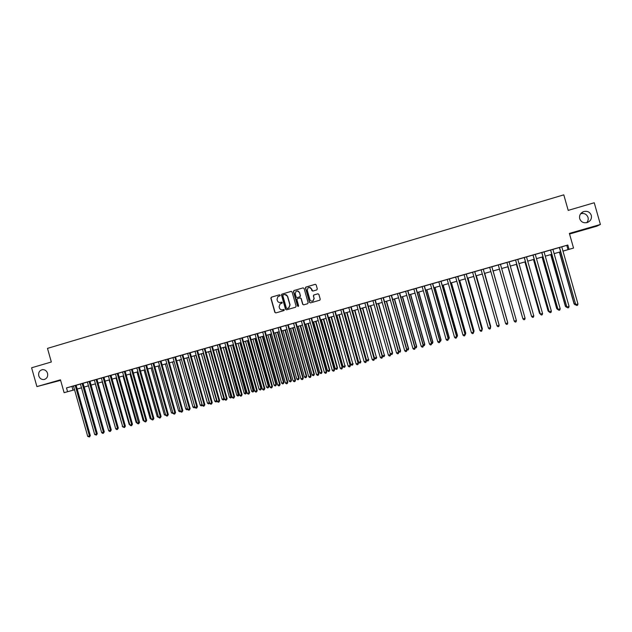 <?xml version="1.0" encoding="UTF-8"?>
<svg xmlns="http://www.w3.org/2000/svg" width="632" height="632" viewBox="0 0 632 632"><rect width="100%" height="100%" fill="white"/><g stroke="black" fill="none" stroke-linecap="round" stroke-linejoin="round"><path stroke-width="0.95" d="M280.181 295.191L279.494 294.796L271.381 297.174L270.844 298.185L274.849 312.35L275.836 312.919L283.958 310.573L284.337 309.862L282.591 309.775C281.066 310.051 280.008 309.443 279.431 307.958L279.091 306.773L280.087 303.897L282.038 303.163L282.259 302.531L280.513 302.436C278.988 302.72 277.938 302.112 277.353 300.627L277.021 299.45L277.859 296.685L280 295.8L280.181 295.191M279.494 294.796L271.586 297.151L271.049 298.162L275.054 312.319L275.86 312.911M579.702 218.727C581.084 222.108 583.652 223.365 587.389 222.488C590.604 221.05 591.915 218.672 591.307 215.354C589.861 211.902 587.247 210.669 583.447 211.657C580.342 213.142 579.094 215.496 579.702 218.727M586.678 222.693C588.06 221.121 588.503 219.351 588.021 217.392C586.693 214.153 584.245 212.937 580.674 213.735M38.765 375.874C39.721 378.481 41.467 379.706 44.003 379.54C46.918 378.679 48.103 376.609 47.55 373.322C46.657 370.818 44.991 369.586 42.557 369.625C39.484 370.368 38.22 372.453 38.765 375.874M316.758 289.938L317.311 288.919L316.174 284.898L315.171 284.329L305.77 287.125L305.454 288.042L309.498 302.333L310.494 302.902L319.8 300.2L320.234 299.228L318.86 294.37L317.849 293.801L313.748 295.018L313.369 295.966L314.049 298.367L312.943 300.95C311.513 301.456 310.494 300.99 309.893 299.576L307.223 290.167L308.116 287.702C309.601 287.015 310.691 287.426 311.378 288.95L311.829 290.523L312.824 291.083L316.758 289.938M561.777 246.867L567.812 245.026L569.037 249.34L573.532 248.06L562.986 251.133M74.56 389.802L64.101 392.677L60.467 379.808L36.909 386.587L31.6 367.785L51.326 361.994L47.487 348.382L563.791 194.846L568.2 210.385L594.238 202.754L600.4 224.471L569.377 233.398L573.532 248.06M64.101 392.677L74.552 389.762M567.812 245.026L66.494 387.906L67.569 391.698M292.087 291.96L291.091 291.392L281.761 294.196L281.493 295.065L285.514 309.269L286.501 309.838L295.571 307.215L296.116 306.204L292.087 291.96M293.983 290.546L303.091 287.868L304.095 288.437L308.139 302.728L307.587 303.739L303.676 304.869L302.681 304.3L301.037 298.517L300.042 297.948L297.261 298.794L296.914 299.718L298.612 305.738L298.336 306.402L297.538 306.046L293.438 291.565L293.983 290.546L303.091 287.868M569.551 234.022L596.79 226.185L600.4 224.471M36.909 386.587L60.617 380.353M76.109 385.236L73.486 385.986M83.037 383.261L80.422 384.003M89.989 381.278L86.157 382.352L87.382 382.02L101.673 432.651L104.264 431.838L89.989 381.262M97.336 379.168L93.133 380.369L94.366 380.03L108.688 430.755L111.272 429.942L96.965 379.271L98.197 378.939L97.336 379.168M103.98 377.296L101.381 378.031M108.412 376.008L122.798 426.948L124.567 426.466L125.373 426.134L111.003 375.274L112.243 374.934L108.42 376.032M115.482 374.002L129.892 425.028L132.459 424.222L118.066 373.259L119.306 372.927L115.482 374.018M123.019 376.024L136.133 422.453L137.01 423.077L139.569 422.302L125.152 371.245L126.4 370.905L118.081 373.315M136.852 367.958L128.446 370.305L129.694 369.965L144.159 421.173L145.953 420.691L146.711 420.367L132.262 369.214M136.844 367.911L151.34 419.237L153.884 418.431L139.403 367.176L140.66 366.837L136.844 367.927M144.017 365.865L158.545 417.286L161.081 416.488L146.577 365.138L147.833 364.798L144.017 365.881M151.222 363.811L165.774 415.335L168.31 414.537L153.766 363.084L155.037 362.744L151.222 363.827M158.45 361.749L173.034 413.375L175.562 412.578L160.994 361.03L162.266 360.682L158.458 361.765M168.807 358.802L164.439 360.043L165.718 359.703L180.325 411.4L182.838 410.61L168.246 358.96L169.518 358.613L168.807 358.802M172.994 357.609L187.641 409.425L190.153 408.635L175.522 356.882L176.81 356.535L173.002 357.625M182.838 354.821L179.03 355.887L180.317 355.54L194.988 407.442L197.484 406.653L182.83 354.805M190.177 352.727L186.369 353.794L187.665 353.446L202.358 405.452L204.855 404.662L190.169 352.711M197.54 350.626L195.035 351.345M205.59 348.319L201.134 349.583L202.438 349.235L217.195 401.446L219.675 400.656L204.926 348.508L205.59 348.319M212.36 346.407L209.871 347.118M217.321 344.969L232.149 397.402L234.022 396.896L234.606 396.62L219.802 344.266L221.113 343.911L217.329 344.993M224.81 342.836L239.67 395.371L242.119 394.597L227.283 342.133L228.602 341.778L224.818 342.852M234.804 340.008L232.339 340.711M243.099 337.63L238.556 338.918L239.883 338.562L254.799 391.287L257.232 390.513L242.34 337.844L243.099 337.63M249.917 335.703L246.132 336.761L247.468 336.398L262.406 389.233L264.832 388.459L249.909 335.687M255.067 334.217L270.046 387.163L271.958 386.65L272.463 386.397L257.508 333.522L258.851 333.159L249.924 335.742M265.148 331.365L261.372 332.424L262.715 332.053L277.717 385.093L280.126 384.327L265.14 331.35M272.811 329.177L269.035 330.236L270.385 329.872L285.419 383.016L287.821 382.249L272.803 329.161M278.08 327.66L293.145 380.922L295.089 380.401L295.539 380.164L280.497 326.973L281.848 326.602L272.819 329.217M285.814 325.456L300.911 378.829L303.297 378.062L288.216 324.769L289.575 324.398L285.814 325.472M301.369 321.024L316.529 374.61L318.488 374.081L318.899 373.852L303.755 320.345L305.122 319.966L293.58 323.26M312.524 317.841L307.824 319.184L309.198 318.812L324.39 372.485L326.744 371.735L311.568 318.117L312.524 317.841M320.4 315.597L315.668 316.948L317.051 316.569L332.274 370.352L334.62 369.602L319.421 315.874L320.4 315.597M324.935 314.302L340.198 368.219L342.181 367.682L342.536 367.469L327.297 313.63L328.687 313.259L324.943 314.325M336.232 311.086L331.468 312.445L332.859 312.066L348.145 366.07L350.476 365.32L335.205 311.378L336.232 311.086M344.195 308.819L339.416 310.178L340.814 309.798L356.132 363.913L358.455 363.163L343.152 309.111L344.195 308.819M351.131 306.86L347.395 307.903L348.801 307.523L364.151 361.741L366.457 360.998L351.123 306.844M359.142 304.577L356.819 305.24M367.176 302.286L363.447 303.328L364.869 302.941L380.282 357.388L382.573 356.646L367.176 302.27M381.072 298.367L371.529 301.03L372.951 300.642L388.396 355.192L390.434 354.647L375.25 299.963M381.057 298.312L396.548 352.996L398.816 352.261L383.355 297.656L384.777 297.269L381.064 298.328M389.209 295.989L404.725 350.784L406.992 350.049L391.492 295.334L392.922 294.947L389.217 296.005M397.394 293.659L412.941 348.564L415.192 347.837L399.669 293.011L401.107 292.616L397.394 293.675M409.109 290.317L404.172 291.723L405.618 291.328L421.196 346.336L423.432 345.609L407.869 290.673L409.109 290.317M416.117 288.334L413.865 288.982M425.676 285.593L420.691 287.015L422.152 286.62L437.794 341.849L440.014 341.13L424.388 285.964L425.676 285.593M434.01 283.223L429.01 284.645L430.471 284.25L446.153 339.589L448.357 338.87L432.699 283.594L434.01 283.223M441.041 281.232L438.821 281.864M450.782 278.443L445.734 279.881L447.211 279.478L462.964 335.055L465.152 334.336L449.415 278.831L450.782 278.443M457.837 276.453L455.64 277.077M466.282 274.043L464.093 274.667M474.766 271.626L471.093 272.653L472.594 272.242L488.441 328.166L490.598 327.463L474.766 271.602M481.118 269.793L497.005 325.851L499.154 325.275L483.283 269.177L484.784 268.766L481.118 269.817M489.682 267.352L505.608 323.529L507.765 322.944L491.838 266.736L493.347 266.333L489.689 267.375M500.449 264.302L498.285 264.919M509.092 261.838L506.904 262.47M533.811 315.913L533.447 317.153L532.571 317.39L531.631 316.498L533.811 315.913L517.774 259.349L519.299 258.915L514.037 260.431L515.554 259.997L531.631 316.498L515.601 259.965M524.244 257.5L540.273 314.041L542.572 313.543L526.496 256.861L528.028 256.426L524.252 257.524M532.974 255.02L549.042 311.671L551.365 311.173L535.257 254.364L536.789 253.93L532.974 255.036M544.057 251.876L540.202 252.974L541.743 252.539L557.985 309.38L541.845 252.484M552.889 249.363L550.543 250.027M66.494 387.906L73.494 386.018M76.124 385.267L80.43 384.043M83.045 383.292L87.39 382.06M90.005 381.309L94.373 380.069M96.98 379.326L101.389 378.07M103.988 377.328L108.428 376.064M111.019 375.321L115.49 374.049M125.168 371.292L129.71 369.997M139.419 367.232L144.033 365.912M146.585 365.185L151.23 363.866M153.781 363.139L158.466 361.804M161.01 361.077L165.726 359.734M168.262 359.008L173.01 357.657M175.538 356.938L180.325 355.571M182.845 354.852L187.672 353.478M190.185 352.767L195.043 351.376M197.547 350.665L202.445 349.267M204.942 348.556L209.879 347.15M212.368 346.439L217.337 345.025M219.818 344.322L224.826 342.892M227.299 342.188L232.347 340.751M234.812 340.048L239.899 338.594M242.356 337.899L247.475 336.437M257.524 333.57L262.722 332.092M265.156 331.397L270.393 329.904M280.505 327.021L285.822 325.512M288.232 324.824L293.588 323.3M303.771 320.392L309.206 318.844M311.584 318.165L317.067 316.608M319.437 315.929L324.951 314.357M327.313 313.685L332.874 312.097M335.221 311.434L340.822 309.838M343.168 309.167L348.809 307.563M351.139 306.891L356.827 305.272M359.15 304.616L364.877 302.981M367.192 302.325L372.959 300.674M383.371 297.712L389.225 296.045M391.508 295.389L397.41 293.706M399.685 293.058L405.626 291.368M407.885 290.72L413.873 289.014M416.125 288.374L422.16 286.659M424.404 286.019L430.479 284.282M432.715 283.65L438.837 281.904M441.057 281.272L447.227 279.51M449.431 278.886L455.648 277.116M457.844 276.484L464.109 274.699M466.298 274.083L472.602 272.281M474.782 271.657L481.134 269.848M483.298 269.232L489.697 267.407M491.854 266.799L498.293 264.958M500.457 264.342L506.911 262.501M509.108 261.877L515.57 260.036M517.79 259.404L524.26 257.564M526.511 256.916L532.989 255.075M535.272 254.42L541.75 252.579M544.065 251.915L550.559 250.067M552.905 249.395L559.399 247.547M561.761 246.828L557.835 247.949L559.383 247.507L575.744 304.585L559.533 247.444M80.785 388.016L77.199 389.075M562.978 251.109L569.037 249.34M77.183 389.012L81.489 387.787M88.456 385.836L84.111 387.068L88.448 385.812M91.063 385.07L95.44 383.829M98.047 383.095L102.455 381.839L98.047 383.111M105.054 381.104L109.494 379.84M116.565 377.857L112.093 379.121L116.565 377.833M119.148 377.099L123.659 375.819M130.785 373.82L126.242 375.108L130.777 373.796M133.352 373.07L137.934 371.766L133.36 373.085M140.494 371.039L145.107 369.728M147.667 369.001L152.312 367.682M154.864 366.963L159.548 365.636L154.872 366.979M162.092 364.909L166.809 363.574M169.344 362.847L174.1 361.504L169.352 362.871M181.424 359.442L176.636 360.801L181.416 359.426M183.936 358.707L188.763 357.341L183.944 358.731M191.275 356.622L196.141 355.247L191.283 356.646M203.551 353.162L198.653 354.552L203.543 353.146M206.04 352.435L210.977 351.037L206.048 352.459M213.466 350.326L218.435 348.911M220.923 348.208L225.932 346.786M228.405 346.083L233.453 344.653M241.005 342.528L235.926 343.974L241.005 342.512M243.462 341.809L248.581 340.356L243.47 341.833M251.03 339.661L256.197 338.199L251.038 339.684M258.638 337.504L263.836 336.027M266.269 335.339L271.507 333.846L266.277 335.355M273.933 333.159L279.21 331.666L273.94 333.183M281.627 330.978L286.944 329.47M289.353 328.782L294.71 327.265M302.515 325.069L297.111 326.602L302.507 325.053M304.893 324.374L310.336 322.826L304.901 324.39M318.196 320.622L312.722 322.178L318.196 320.598M320.566 319.926L326.08 318.354L320.566 319.942M328.442 317.691L334.004 316.111L328.45 317.706M336.358 315.439L341.959 313.851L336.366 315.463M349.954 311.608L344.306 313.203L349.946 311.584M352.277 310.92L357.965 309.309M360.287 308.645L366.023 307.018L360.295 308.669M368.338 306.362L374.105 304.727L368.338 306.386M376.411 304.071L382.226 302.42M384.517 301.772L390.378 300.105L384.525 301.788M392.662 299.457L398.563 297.783L392.67 299.481M400.838 297.135L406.779 295.452L400.838 297.159M409.046 294.804L415.034 293.106M417.286 292.466L423.322 290.752L417.294 292.49M431.648 288.413L425.573 290.143L431.64 288.389M433.876 287.757L439.998 286.019M442.226 285.387L448.388 283.642L442.226 285.411M456.825 281.272L450.608 283.033L456.817 281.248M459.022 280.624L465.278 278.846M473.787 276.453L467.475 278.246L473.779 276.429M482.319 274.035L475.959 275.836L482.311 274.012M484.475 273.395L490.882 271.578M493.039 270.962L499.478 269.137L493.039 270.986M501.642 268.521L508.096 266.688L501.65 268.545M516.763 264.255L510.301 266.088L516.755 264.231M518.983 263.599L525.453 261.767L518.983 263.623M534.19 259.31L527.712 261.142L534.182 259.286M536.465 258.638L542.951 256.797M545.266 256.142L551.76 254.293L545.274 256.158M554.098 253.63L560.6 251.789M81.496 387.811L80.793 388.056M560.608 251.805L554.106 253.653M542.959 256.821L536.473 258.662M490.882 271.602L484.483 273.419M465.286 278.862L459.022 280.64M440.006 286.043L433.884 287.781M415.042 293.13L409.054 294.828M382.234 302.444L376.419 304.095M357.973 309.325L352.285 310.944M294.717 327.281L289.361 328.806M286.952 329.485L281.635 331.002M263.844 336.05L258.646 337.528M233.461 344.677L228.413 346.107M225.94 346.81L220.923 348.232M218.443 348.935L213.474 350.349M166.816 363.59L162.092 364.933M152.32 367.706L147.675 369.025M145.115 369.752L140.501 371.063M123.667 375.843L119.156 377.122M109.502 379.864L105.054 381.12M95.44 383.853L91.071 385.093M71.977 386.452L73.028 390.189M566.801 245.437L568.01 249.68M318.054 293.769L313.922 294.994L313.535 295.942L314.049 298.367M281.746 302.112L280.711 302.412M283.8 309.443L282.788 309.735M291.344 291.36L282.235 294.03L281.69 295.041L285.704 309.238L286.517 309.83M283.191 294.907L282.812 295.618L286.343 308.092L287.031 308.487L288.698 307.926L289.891 304.924L287.473 296.392C286.889 294.899 285.83 294.299 284.305 294.583L283.191 294.907M284.85 294.488L287.663 296.368L290.08 304.893L288.887 307.895L287.228 308.456M300.255 297.917L301.219 298.494L302.854 304.276L303.676 304.877M294.164 290.53L293.619 291.55L298.257 306.441M299.339 292.513C298.628 290.965 297.53 290.57 296.037 291.312L295.215 293.722L296.147 297.024L297.143 297.593L299.734 296.843L300.279 295.823L299.521 292.498L297.174 290.918M299.521 292.498L300.461 295.8L300.113 296.732L297.324 297.569M309.222 287.347L311.552 288.935L312.769 291.099M312.382 301.148L313.109 300.927L314.215 298.351M315.431 284.297L306.172 287.007L305.627 288.026L309.664 302.309L310.486 302.902M97.059 432.92L84.214 387.037M75.216 385.473L89.46 435.946L87.722 436.42L73.478 385.97M76.109 385.22L90.329 435.606L89.46 435.946L89.483 436.965L87.722 436.42M90.329 435.606L89.483 436.965M95.329 383.885L108.459 429.934M102.21 381.925L115.498 428.03M109.123 379.966L122.561 426.118M122.695 426.584L122.181 426.221M82.152 383.498L96.427 434.066L94.689 434.539L80.414 383.987M83.037 383.245L97.289 433.726L96.427 434.066L96.443 435.085L94.689 434.539M97.289 433.726L96.443 435.085M89.12 381.507L103.427 432.177L103.427 433.204L102.732 433.394L101.673 432.651M104.264 431.838L103.427 433.204M96.111 379.516L110.442 430.281L110.442 431.308L109.747 431.498L108.688 430.755M111.272 429.942L110.442 431.308M103.127 377.517L117.497 428.377L115.727 428.852L101.373 378.015M103.972 377.28L118.31 428.046L117.497 428.377L117.489 429.404L116.786 429.602L115.727 428.852M118.31 428.046L117.489 429.404M116.059 377.999L129.141 424.341L129.655 424.206M129.837 424.838L129.141 424.341M110.173 375.511L124.567 426.466L124.559 427.501L122.798 426.948M125.373 426.134L124.559 427.501M136.133 422.453L136.781 422.279M117.252 373.496L131.669 424.546L131.654 425.589L130.942 425.778L129.892 425.028M132.459 424.222L131.654 425.589M130.002 374.041L143.148 420.557L143.93 420.343M144.294 421.268L143.148 420.557M139.569 422.302L138.779 423.661L138.06 423.859L137.01 423.1L122.569 371.979M124.346 371.474L138.779 423.661M137.018 372.05L150.187 418.653L151.103 418.408M151.467 419.324L150.187 418.653M131.48 369.436L145.953 420.691L145.929 421.734L145.21 421.923L144.159 421.173M146.711 420.367L145.929 421.734M144.056 370.052L157.25 416.741L158.308 416.456M158.672 417.381L157.25 416.741M138.629 367.397L153.134 418.747L153.102 419.798L152.383 419.988L151.34 419.237M153.884 418.431L153.102 419.798M151.127 368.045L164.344 414.829L165.545 414.505M165.908 415.429L164.344 414.829M145.81 365.351L160.346 416.796L160.307 417.855L159.588 418.044L158.545 417.286M161.081 416.488L160.307 417.855M158.221 366.031L171.462 412.901L172.805 412.538M173.168 413.47L171.462 412.901M153.023 363.297L167.591 414.845L167.543 415.903L166.816 416.093L165.774 415.335M168.31 414.537L167.543 415.903M165.339 364.008L178.611 410.966L180.088 410.571M180.436 411.487L179.63 411.724L178.611 410.966M160.259 361.235L174.859 412.878L174.803 413.936L174.077 414.134L173.034 413.375M175.562 412.578L174.803 413.936M167.527 359.166L182.15 410.911L182.095 411.969L181.368 412.167L180.325 411.4M182.838 410.61L182.095 411.969M174.827 357.088L189.474 408.928L189.41 409.994L188.676 410.192L187.641 409.425M190.153 408.635L189.41 409.994M172.489 361.978L185.784 409.03L187.404 408.588M187.736 409.497L186.803 409.781L185.784 409.03M187.546 409.094L187.522 409.591M179.662 359.948L192.981 407.079L194.751 406.605M195.012 407.458L194 407.838L192.981 407.079M194.782 406.708L194.719 407.64M186.867 357.902L200.21 405.128L202.019 404.638L188.668 357.388M202.311 405.286L201.229 405.886L200.21 405.128M201.948 405.689L202.121 404.599M182.15 354.994L196.829 406.945L196.757 408.011L196.023 408.217L194.988 407.442M197.484 406.653L196.757 408.011M194.095 355.848L207.47 403.169L209.287 402.671L195.904 355.334M209.658 403.074L208.481 403.927L207.47 403.169M209.208 403.73L209.516 402.568M189.497 352.901L204.207 404.954L204.136 406.028L203.393 406.226L202.358 405.452M204.855 404.662L204.136 406.028M201.347 353.786L214.754 401.194L216.578 400.704L203.172 353.272M217.029 400.854L216.737 401.652L215.765 401.96L214.754 401.194M216.492 401.762L216.942 400.538M196.876 350.8L211.617 402.947L209.761 403.453L195.027 351.329M197.532 350.61L212.249 402.663L211.617 402.947L211.538 404.03L210.796 404.227L209.761 403.453M212.249 402.663L211.538 404.03M208.639 351.716L222.061 399.219L223.894 398.721L210.464 351.202M224.431 398.618L224.044 399.677L223.072 399.985L222.061 399.219M223.807 399.787L224.392 398.492M204.286 348.69L219.059 400.941L218.972 402.023L218.23 402.221L217.195 401.446M219.675 400.656L218.972 402.023M215.954 349.646L229.408 397.236L231.241 396.738L231.826 396.469L218.388 348.951M231.826 396.469L231.146 397.805L217.787 349.125M231.146 397.805L230.411 398.002L229.408 397.236M211.728 346.565L226.525 398.918L224.66 399.424L209.863 347.102M212.352 346.391L227.125 398.642L226.525 398.918L226.43 400.009L225.687 400.206L224.66 399.424M227.125 398.642L226.43 400.009M223.293 347.56L236.771 395.245L238.62 394.739L239.18 394.479L225.727 346.865M239.18 394.479L238.517 395.814L225.134 347.039M238.517 395.814L237.782 396.011L236.771 395.245M219.193 344.44L234.022 396.896L233.927 397.986L233.176 398.192L232.149 397.402M234.606 396.62L233.927 397.986M230.664 345.467L244.173 393.238L246.022 392.741L246.575 392.48L233.09 344.78M246.575 392.48L245.919 393.815L232.513 344.946M245.919 393.815L245.177 394.013L244.173 393.238M226.691 342.307L241.55 394.866L241.448 395.956L240.689 396.161L239.67 395.371M242.119 394.597L241.448 395.956M238.059 343.366L251.599 391.232L253.456 390.726L253.993 390.473L240.476 342.678M253.993 390.473L253.345 391.808L239.915 342.836M253.345 391.808L252.603 392.006L251.599 391.232M234.219 340.158L249.111 392.82L247.215 393.333L232.331 340.695M234.796 339.992L249.664 392.559L249 393.918L248.242 394.123L247.215 393.333M249.664 392.559L249 393.918M245.493 341.256L259.057 389.217L260.921 388.712L261.443 388.459L247.894 340.577M261.443 388.459L260.803 389.794L260.921 388.712L247.349 340.727M260.803 389.794L260.052 389.999L259.057 389.217M252.95 339.139L266.538 387.195L268.41 386.689L268.916 386.436L255.344 338.46M268.916 386.436L268.284 387.772L268.41 386.689L254.815 338.61M268.284 387.772L267.534 387.977L266.538 387.195M260.431 337.014L274.051 385.165L275.931 384.651L276.421 384.406L262.825 336.335M276.421 384.406L275.805 385.741L275.931 384.651L262.312 336.485M275.805 385.741L275.046 385.947L274.051 385.165M241.772 338.002L256.695 390.774L256.576 391.872L255.818 392.077L254.799 391.287M257.232 390.513L256.576 391.872M249.363 335.845L264.31 388.712L264.192 389.818L263.425 390.023L262.406 389.233M264.832 388.459L264.192 389.818M256.979 333.672L271.958 386.65L271.831 387.756L271.065 387.961L270.046 387.163M272.463 386.397L271.831 387.756M267.944 334.881L281.596 383.126L283.484 382.613L283.958 382.368L270.33 334.21M283.958 382.368L283.341 383.703L283.484 382.613L269.832 334.352M283.341 383.703L282.591 383.908L281.596 383.126M264.626 331.492L279.636 384.572L279.502 385.686L278.728 385.891L277.717 385.093M280.126 384.327L279.502 385.686M275.489 332.74L289.164 381.072L291.06 380.559L291.518 380.33L277.867 332.069M291.518 380.33L290.918 381.657L291.06 380.559L277.385 332.203M290.918 381.657L290.159 381.862L289.164 381.072M272.305 329.304L287.347 382.494L287.204 383.608L286.43 383.814L285.419 383.016M287.821 382.249L287.204 383.608M283.065 330.591L296.771 379.018L298.675 378.505L299.11 378.276L285.435 329.92M299.11 378.276L298.517 379.603L298.675 378.505L284.969 330.054M298.517 379.603L297.759 379.808L296.771 379.018M280.008 327.107L295.089 380.401L294.931 381.523L294.157 381.728L293.145 380.922M295.539 380.164L294.931 381.523M290.673 328.435L304.403 376.956L306.315 376.443L306.733 376.214L293.027 327.763M306.733 376.214L306.157 377.541L306.315 376.443L292.577 327.889M306.157 377.541L305.39 377.754L304.403 376.956M287.75 324.903L302.854 378.299L302.696 379.429L301.922 379.635L300.911 378.829M303.297 378.062L302.696 379.429M298.304 326.262L312.058 374.887L313.986 374.365L314.388 374.144L300.65 325.599M314.388 374.144L313.82 375.471L313.986 374.365L300.216 325.725M313.82 375.471L313.045 375.685L312.058 374.887M305.967 324.09L319.752 372.809L321.68 372.288L322.075 372.066L308.305 323.426M322.075 372.066L321.506 373.394L321.68 372.288L307.887 323.545M321.506 373.394L320.74 373.607L319.752 372.809M313.662 321.909L327.479 370.715L329.414 370.194L329.786 369.981L315.992 321.246M329.786 369.981L329.233 371.308L329.414 370.194L315.589 321.356M329.233 371.308L328.458 371.521L327.479 370.715M295.515 322.691L310.66 376.198L308.708 376.719L293.572 323.244M295.974 322.557L311.078 375.961L310.494 377.32L309.712 377.533L308.708 376.719M311.078 375.961L310.494 377.32M303.32 320.464L318.488 374.081L318.323 375.211L317.533 375.424L316.529 374.61M318.899 373.852L318.323 375.211M311.149 318.236L326.357 371.956L326.175 373.093L325.393 373.299L324.39 372.485M326.744 371.735L326.175 373.093M321.388 319.713L335.229 368.622L337.172 368.093L337.528 367.887L323.71 319.057M337.528 367.887L336.99 369.214L337.172 368.093L323.323 319.16M336.99 369.214L336.208 369.428L335.229 368.622M319.018 315.992L334.249 369.823L334.067 370.96L333.277 371.174L332.274 370.352M334.62 369.602L334.067 370.96M329.146 317.509L343.01 366.513L344.961 365.991L331.46 316.853M345.309 365.778L344.772 367.113L344.961 365.991L331.089 316.964M344.772 367.113L343.99 367.326L343.01 366.513M326.91 313.741L342.181 367.682L341.983 368.819L341.193 369.041L340.198 368.219M342.536 367.469L341.983 368.819M336.927 315.305L350.831 364.403L352.79 363.874L339.234 314.649M353.114 363.669L352.593 365.004L352.79 363.874L338.878 314.744M352.593 365.004L351.803 365.217L350.831 364.403M334.842 311.481L350.144 365.533L349.938 366.678L349.141 366.892L348.145 366.07M350.476 365.32L349.938 366.678M344.748 313.085L358.676 362.278L360.643 361.749L347.047 312.429M360.951 361.551L360.438 362.879L360.643 361.749L346.707 312.524M360.438 362.879L359.648 363.092L358.676 362.278M342.805 309.214L358.131 363.368L357.925 364.522L357.127 364.735L356.132 363.913M358.455 363.163L357.925 364.522M352.593 310.857L366.552 360.153L368.527 359.616L354.884 310.201M368.819 359.426L368.314 360.753L368.527 359.616L354.56 310.296M368.314 360.753L367.524 360.967L366.552 360.153M350.792 306.939L366.157 361.204L365.944 362.357L365.138 362.578L364.151 361.741M366.457 360.998L365.944 362.357M360.477 308.613L374.46 358.012L376.443 357.475L362.752 307.974M376.719 357.285L376.222 358.62L376.443 357.475L362.452 308.06M376.222 358.62L375.432 358.834L374.46 358.012M358.818 304.648L374.215 359.023L372.201 359.568L356.811 305.224M359.134 304.561L374.5 358.826L373.994 360.185L373.188 360.406L372.201 359.568M374.5 358.826L373.994 360.185M368.385 306.37L382.4 355.863L384.39 355.326L370.66 305.73M384.651 355.145L384.169 356.472L384.39 355.326L370.368 305.809M384.169 356.472L383.371 356.685L382.4 355.863M366.876 302.349L382.305 356.843L382.076 358.004L381.27 358.226L380.282 357.388M382.573 356.646L382.076 358.004M390.458 353.691L392.614 352.988L378.592 303.478M392.614 352.988L392.14 354.315L392.377 353.17L378.323 303.55M392.14 354.315L391.342 354.536L390.497 353.809M374.966 300.042L390.434 354.647L390.197 355.816L389.383 356.029L388.396 355.192M390.679 354.457L390.197 355.816M398.595 351.487L400.609 350.831L386.555 301.211M400.609 350.831L400.143 352.158L400.388 351.005L386.31 301.282M400.143 352.158L398.689 351.811M383.095 297.727L398.587 352.443L398.342 353.612L397.528 353.833L396.548 352.996M398.816 352.261L398.342 353.612M406.771 349.275L408.635 348.659L394.558 298.944M408.635 348.659L408.185 349.986L408.43 348.825L394.321 299.007M408.185 349.986L406.921 349.804M391.255 295.405L406.779 350.231L406.526 351.408L405.712 351.629L404.725 350.784M406.992 350.049L406.526 351.408M414.979 347.063L416.693 346.478L402.584 296.661M416.693 346.478L416.259 347.805L416.512 346.644L402.371 296.724M416.259 347.805L415.184 347.798M399.44 293.074L415.003 348.003L414.742 349.188L413.921 349.409L412.941 348.564M415.192 347.837L414.742 349.188M423.211 344.835L424.783 344.29L410.65 294.378M424.783 344.29L424.356 345.617L424.617 344.448L410.452 294.433M424.356 345.617L423.408 345.712M407.672 290.728L423.258 345.775L422.998 346.96L422.168 347.181L421.196 346.336M423.432 345.609L422.998 346.96M431.49 342.591L432.912 342.094L418.747 292.079M432.912 342.094L432.493 343.421L432.762 342.252L418.566 292.126M432.493 343.421L431.64 343.603M415.927 288.374L431.553 343.532L429.476 344.092L413.857 288.966M416.117 288.318L431.711 343.373L431.285 344.724L430.455 344.954L429.476 344.092M431.711 343.373L431.285 344.724M439.793 340.348L441.073 339.882L426.869 289.772M441.073 339.882L440.662 341.209L440.938 340.04L426.711 289.819M440.662 341.209L439.935 341.406M424.222 286.012L439.88 341.288L439.603 342.481L438.766 342.702L437.794 341.849M440.014 341.13L439.603 342.481M448.135 338.088L449.265 337.67L435.037 287.457M449.265 337.67L448.87 338.997L449.154 337.82L434.895 287.497M448.87 338.997L448.278 339.155M432.549 283.634L448.246 339.029L447.954 340.229L447.116 340.451L446.153 339.589M448.357 338.87L447.954 340.229M456.517 335.829L457.489 335.45L443.229 285.127M457.489 335.45L457.102 336.769L457.394 335.592L443.103 285.158M457.102 336.769L456.659 336.896M440.915 281.256L456.644 336.761L454.534 337.33L438.821 281.848M441.041 281.216L456.738 336.611L456.344 337.962L455.506 338.191L454.534 337.33M456.738 336.611L456.344 337.962M464.923 333.554L465.744 333.214L451.453 282.788M465.744 333.214L465.373 334.541L465.673 333.348L451.351 282.82M449.312 278.862L465.073 334.478L464.765 335.687L463.928 335.916L462.964 335.055M465.152 334.336L464.765 335.687M473.376 331.271L474.039 330.971L459.717 280.45M474.039 330.971L473.676 332.298L473.984 331.105L459.63 280.474M457.742 276.453L473.542 332.195L471.417 332.764L455.632 277.061M457.829 276.429L473.597 332.053L473.226 333.404L472.381 333.633L471.417 332.764M473.597 332.053L473.226 333.404M481.853 328.98L482.366 328.719L468.012 278.088M482.366 328.719L482.019 330.046L482.327 328.845L467.949 278.112M466.211 274.043L482.042 329.896L479.909 330.473L464.093 274.644M466.282 274.019L482.082 329.762L481.718 331.113L480.873 331.342L479.909 330.473M482.082 329.762L481.718 331.113M490.369 326.673L490.724 326.46L476.346 275.726M490.535 327.242L476.299 275.742M474.711 271.618L490.582 327.589L490.25 328.814L489.397 329.043L488.441 328.166M498.924 324.358L484.712 273.356M499.019 324.69L484.681 273.364M507.551 321.909L493.11 270.97L507.551 321.909M499.43 269.177L513.982 320.29M499.438 269.169L514.006 320.369M507.891 266.775L522.632 317.951M507.915 266.767L522.719 318.259M516.384 264.358L531.322 315.597M516.431 264.35L531.48 316.15M524.916 261.94L539.475 313.275L540.052 313.243M524.979 261.917L539.57 313.369L540.494 314.246L539.475 313.275M483.251 269.185L499.154 325.275L498.814 326.499L497.961 326.728L497.005 325.851M491.83 266.743L507.765 322.944L507.417 324.177L506.556 324.413L505.608 323.529M516.407 320.614L516.06 321.846L515.191 322.083L514.243 321.198L498.285 264.903L514.203 321.08L516.407 320.614L500.441 264.287M506.896 262.446L522.917 318.852L506.927 262.438M525.097 318.267L524.734 319.508L523.865 319.745L522.917 318.852L525.097 318.267L509.092 261.822M542.572 313.543L542.193 314.791L541.316 315.028L540.376 314.136L524.315 257.485M541.316 315.028L540.273 314.041M533.479 259.507L548.07 310.952L548.813 310.873M533.566 259.483L548.189 311.039L549.105 311.924L548.07 310.952M551.365 311.173L550.978 312.421L550.101 312.658L549.161 311.766L533.06 254.988M550.101 312.658L549.042 311.671M542.082 257.066L556.705 308.613L557.614 308.495M542.193 257.034L556.847 308.7L557.764 309.585L556.705 308.613M560.197 308.779L559.802 310.043L558.917 310.28L557.985 309.38L560.197 308.779L544.049 251.86M558.917 310.28L557.843 309.293M550.717 254.617L565.371 306.275L566.454 306.101M550.851 254.578L565.537 306.354L566.446 307.239L565.371 306.275M566.904 307.113L566.446 307.239M550.543 250.011L566.849 306.986L550.669 249.972M569.069 306.386L568.666 307.65L567.773 307.887L566.849 306.986L569.069 306.386L552.889 249.34M567.773 307.887L566.683 306.907M559.391 252.152L574.077 303.921L575.325 303.7M559.541 252.113L574.259 303.992L575.167 304.877L574.077 303.921M575.784 304.719L575.167 304.877M577.98 303.984L577.561 305.248L576.668 305.493L575.744 304.585L577.98 303.984L561.761 246.812M576.668 305.493L575.554 304.505M44.603 379.398L44.003 379.54M580.824 213.545L583.447 211.657"/></g></svg>
